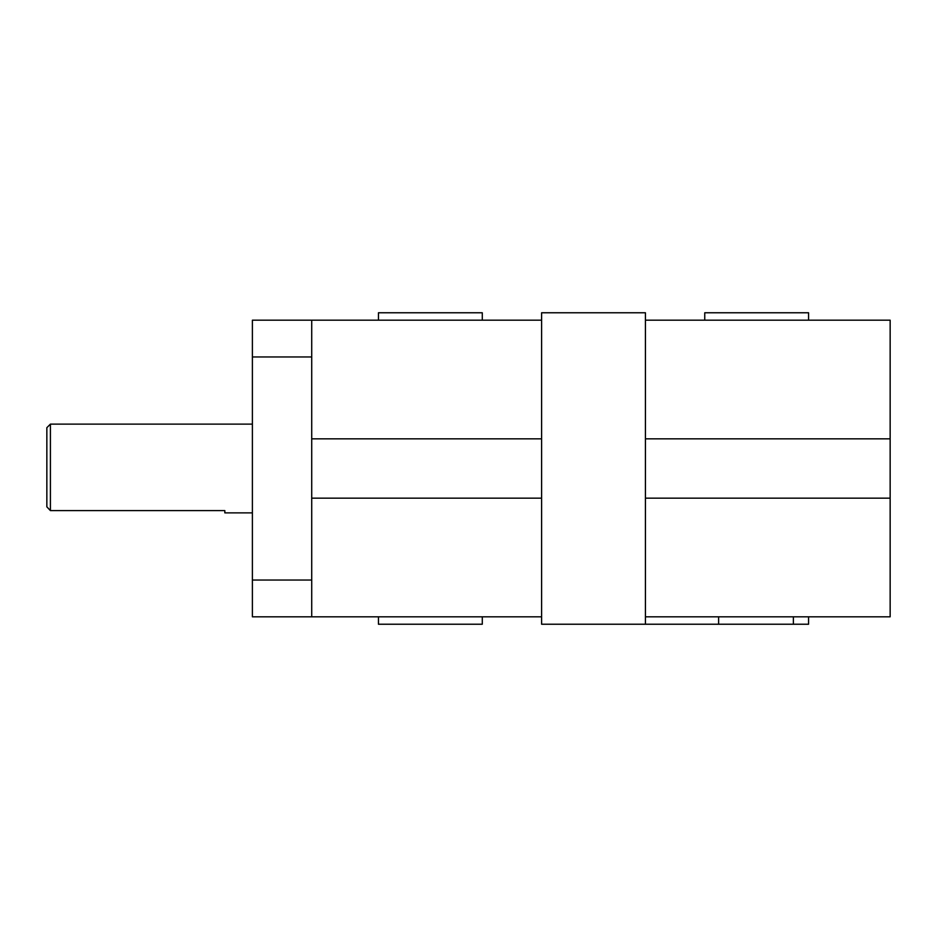 <?xml version="1.0" encoding="UTF-8"?>
<svg xmlns="http://www.w3.org/2000/svg" width="937" height="937" viewBox="0 0 937 937"><rect width="100%" height="100%" fill="white"/><g stroke="black" fill="none" stroke-linecap="round" stroke-linejoin="round"><path stroke-width="1.41" d="M50.411 510.606L50.411 424.121L46.85 427.682L46.85 506.835L50.411 510.606L224.833 510.606L224.833 512.879L252.393 512.879M311.716 580.038L252.393 580.038L252.393 616.815L311.716 616.815L311.716 320.185L252.393 320.185L252.393 356.962L311.716 356.962M311.716 616.815L541.609 616.815L541.609 624.229L645.429 624.229L645.429 616.815L890.15 616.815L890.15 498.168L645.429 498.168M890.15 498.168L890.15 320.185L645.429 320.185L645.429 312.771L541.609 312.771L541.609 320.185L311.716 320.185M645.429 438.832L890.15 438.832M378.454 616.815L378.454 624.229L482.286 624.229L482.286 616.815M482.286 320.185L482.286 312.771L378.454 312.771L378.454 320.185M645.429 624.229L808.572 624.229L808.572 616.815M808.572 320.185L808.572 312.771L704.753 312.771L704.753 320.185M311.716 438.832L541.609 438.832M541.609 498.168L311.716 498.168M645.429 616.815L645.429 320.185M541.609 616.815L541.609 320.185M252.393 580.038L252.393 356.962M718.62 616.815L718.62 624.229M793.37 624.229L793.37 616.815M252.393 424.121L50.411 424.121"/></g></svg>
